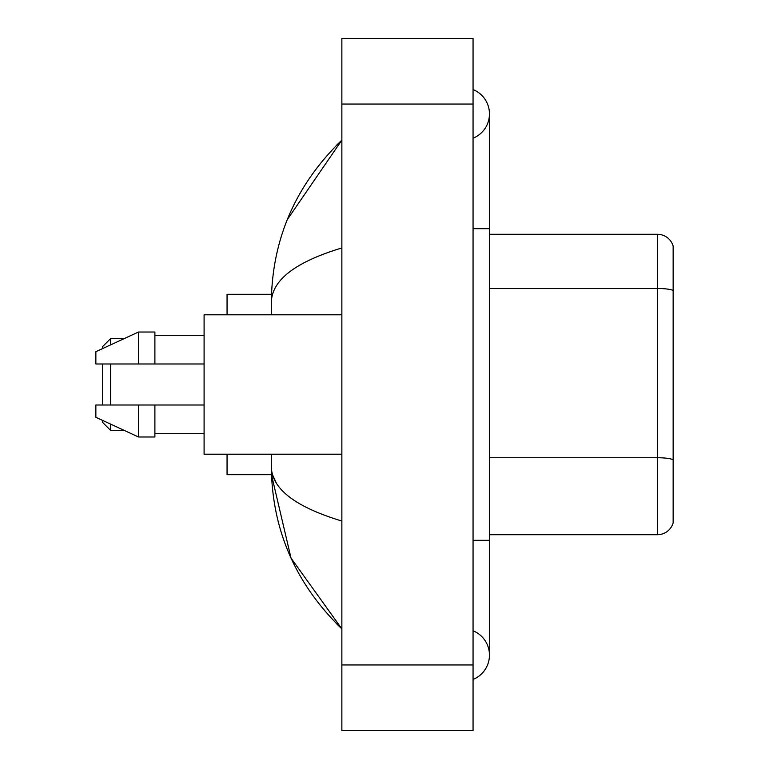 <?xml version="1.0" encoding="UTF-8"?>
<svg xmlns="http://www.w3.org/2000/svg" width="769" height="769" viewBox="0 0 769 769"><rect width="100%" height="100%" fill="white"/><g stroke="black" fill="none" stroke-linecap="round" stroke-linejoin="round"><path stroke-width="1.15" d="M473.06 540.309L489.459 540.309L489.459 113.889A26.242 26.242 0 0 1 473.06 138.218A26.242 26.242 0 0 0 473.06 89.569A26.242 26.242 0 0 1 489.459 113.889A26.242 26.242 0 0 0 473.06 89.569A26.242 26.242 0 0 1 489.459 113.889M473.06 679.431A26.242 26.242 0 0 0 473.06 630.782A26.242 26.242 0 0 1 473.06 679.431A26.242 26.242 0 0 0 489.459 655.111A26.242 26.242 0 0 1 473.06 679.431M341.859 247.964C295.469 261.95 271.966 280.012 271.332 302.169L271.332 314.8M271.332 454.2L271.332 466.831C271.861 488.911 295.373 506.982 341.859 521.036M341.859 730.55L473.06 730.55L473.06 38.45L341.859 38.45L341.859 730.55M271.332 302.169C272.043 239.101 295.546 185.089 341.859 140.131L287.308 219.607M227.057 454.2L227.057 474.704L271.476 474.704L291.038 558.121L341.859 628.869C295.546 583.911 272.034 529.899 271.332 466.831M276.254 482.903L272.505 474.704M673.144 246.08A16.399 16.399 0 0 0 657.408 234.276A16.399 16.399 0 0 1 673.144 246.08L673.144 522.92A16.399 16.399 0 0 1 657.408 534.724L489.459 534.724M673.144 290.528A16.399 2.845 180 0 0 657.408 288.481L657.408 234.276L489.459 234.276M673.144 290.759L673.144 459.785A16.399 2.845 180 0 0 657.408 457.738L657.408 288.481L489.459 288.481M102.412 363.997L102.412 405.003M102.412 420.326L102.412 422.219L110.611 430.419L124.28 430.419M110.611 363.997L110.611 405.003M110.611 424.113L110.611 430.419M271.476 294.296L227.057 294.296L227.057 314.8M102.412 348.674L102.412 346.781L110.611 338.581L110.611 344.887M341.859 314.8L204.093 314.8L204.093 454.2L341.859 454.2M138.497 363.997L95.856 363.997L95.856 351.702L138.497 332.016L138.497 363.997L204.093 363.997M138.497 332.016L154.896 332.016L154.896 363.997M204.093 405.003L154.896 405.003L154.896 436.984L138.497 436.984L138.497 405.003L95.856 405.003L95.856 417.298L138.497 436.984M95.856 405.003L106.708 405.003M154.896 405.003L138.497 405.003M473.06 228.691L489.459 228.691M341.859 664.945L473.06 664.945M341.859 104.055L473.06 104.055M657.408 534.724L657.408 457.738L489.459 457.738M489.459 540.309L489.459 655.111M341.859 140.131L336.149 145.639M341.859 628.869L336.149 623.361M110.611 338.581L124.28 338.581M154.896 335.303L204.093 335.303M154.896 433.697L204.093 433.697"/></g></svg>
